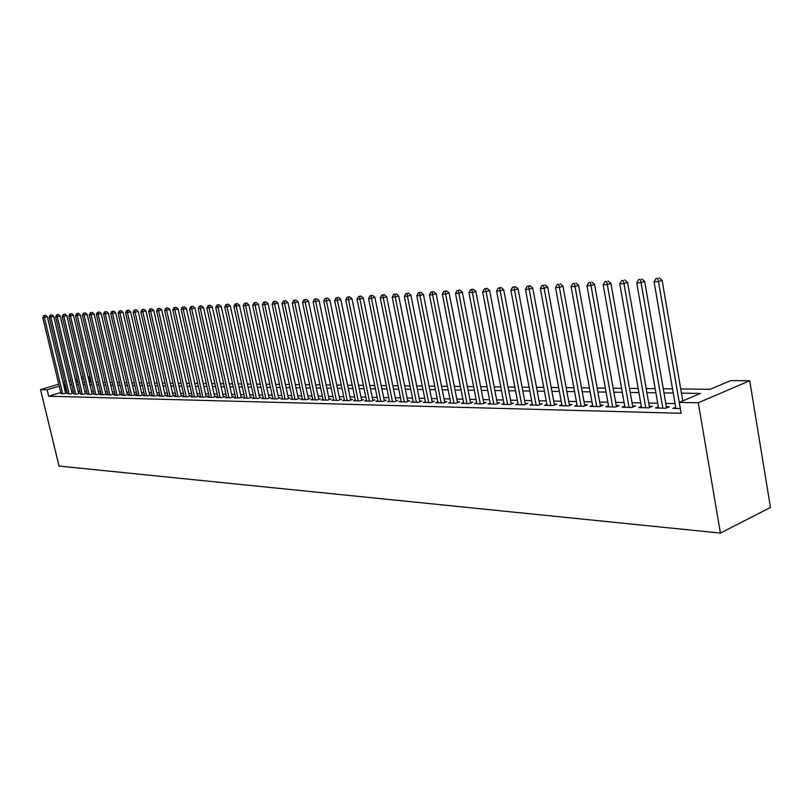 <?xml version="1.0" encoding="UTF-8"?>
<svg xmlns="http://www.w3.org/2000/svg" width="811" height="811" viewBox="0 0 811 811"><rect width="100%" height="100%" fill="white"/><g stroke="black" fill="none" stroke-linecap="round" stroke-linejoin="round"><path stroke-width="1.22" d="M680.723 388.966L710.203 389.29L730.66 380.623L749.719 380.734L770.45 507.453L720.401 533.091L59.041 466.061L40.55 389.635L47.119 389.767L48.68 396.234L681.128 413.275L679.263 402.398L700.481 393.416L681.443 393.142M81.435 377.247L83.229 376.882M88.085 376.902L89.392 376.912L88.176 377.287M90.66 382.275L89.392 376.912M675.685 407.183L672.836 408.399L680.317 408.572L658.502 281.579L654.092 281.833L675.908 408.47M658.329 406.808L655.541 407.984L665.872 408.227L669.389 406.737L666.368 406.666M641.349 406.443L638.632 407.578L648.739 407.821L652.247 406.341L649.287 406.281M624.754 406.078L622.088 407.183L631.972 407.416L635.479 405.966L632.58 405.895M608.503 405.733L605.908 406.798L615.569 407.021L619.077 405.581L616.238 405.52M592.618 405.378L590.063 406.412L599.532 406.635L603.019 405.216L600.252 405.155M577.057 405.044L574.563 406.047L583.819 406.26L587.316 404.861L584.599 404.79M561.82 404.709L559.377 405.682L568.45 405.895L571.927 404.507L569.271 404.446M546.908 404.385L544.516 405.328L553.396 405.541L556.873 404.162L554.268 404.101M532.3 404.06L529.958 404.973L538.656 405.186L542.123 403.817L539.568 403.766M517.986 403.746L515.684 404.638L524.21 404.841L527.667 403.493L525.173 403.432M503.966 403.432L501.715 404.294L510.068 404.496L513.515 403.168L511.062 403.108M490.219 403.128L488.009 403.969L496.2 404.162L499.637 402.844L497.234 402.793M476.746 402.834L474.577 403.645L482.606 403.837L486.032 402.54L483.68 402.479M463.527 402.54L461.408 403.331L469.285 403.523L472.701 402.226L470.39 402.175M450.581 402.246L448.503 403.026L456.218 403.209L459.624 401.932L457.363 401.881M437.869 401.962L435.831 402.722L443.404 402.905L446.8 401.638L444.58 401.587M425.4 401.688L423.403 402.428L430.834 402.601L434.22 401.344L432.04 401.303M413.174 401.415L411.207 402.134L418.496 402.307L421.872 401.07L419.743 401.019M401.171 401.141L399.245 401.85L406.402 402.013L409.758 400.786L407.669 400.735M389.392 400.877L387.496 401.567L394.521 401.729L397.877 400.512L395.819 400.472M377.825 400.624L375.969 401.293L382.863 401.455L386.198 400.249L384.181 400.198M366.471 400.37L364.646 401.019L371.408 401.181L374.743 399.985L372.756 399.945M355.309 400.117L353.525 400.756L360.175 400.908L363.49 399.732L361.544 399.681M344.361 399.874L342.597 400.492L349.135 400.644L352.44 399.478L350.524 399.428M333.595 399.63L331.871 400.228L338.288 400.391L341.583 399.225L339.697 399.184M323.021 399.387L321.328 399.985L327.634 400.127L330.918 398.982L329.063 398.941M312.64 399.154L310.968 399.732L317.162 399.884L320.436 398.738L318.622 398.698M302.422 398.921L300.79 399.488L306.872 399.63L310.137 398.505L308.352 398.465M292.386 398.698L290.774 399.245L296.765 399.397L300.009 398.272L298.255 398.231M282.522 398.475L280.941 399.012L286.82 399.154L290.054 398.049L288.331 398.008M272.82 398.252L271.259 398.779L277.048 398.921L280.271 397.816L278.579 397.785M263.281 398.039L261.75 398.556L267.437 398.688L270.651 397.603L268.978 397.562M253.894 397.826L252.383 398.333L257.979 398.465L261.183 397.38L259.54 397.349M244.669 397.613L243.178 398.11L248.683 398.242L251.876 397.167L250.264 397.137M235.585 397.41L234.126 397.897L239.539 398.019L242.712 396.954L241.131 396.924M226.644 397.197L225.215 397.684L230.547 397.806L233.71 396.751L232.139 396.721M217.855 397.005L216.446 397.471L221.687 397.593L224.84 396.549L223.299 396.518M209.208 396.802L207.819 397.258L212.979 397.39L216.111 396.346L214.601 396.315M200.692 396.609L199.324 397.055L204.402 397.177L207.525 396.153L206.035 396.123M192.298 396.417L190.96 396.863L195.958 396.974L199.07 395.961L197.6 395.92M184.046 396.234L182.718 396.66L187.645 396.782L190.747 395.768L189.308 395.738M175.916 396.042L174.618 396.467L179.464 396.589L182.546 395.575L181.127 395.545M167.918 395.859L166.63 396.275L171.405 396.386L174.477 395.393L173.078 395.362M160.031 395.677L158.763 396.092L163.467 396.204L166.529 395.21L165.15 395.18M152.265 395.504L151.018 395.9L155.651 396.011L158.703 395.038L157.344 394.998M144.622 395.332L143.385 395.717L147.957 395.829L150.988 394.856L149.65 394.825M137.079 395.16L135.873 395.545L140.364 395.646L143.395 394.683L142.077 394.653M129.659 394.987L128.462 395.362L132.892 395.474L135.903 394.511L134.606 394.481M122.339 394.815L121.163 395.19L125.533 395.292L128.533 394.339L127.246 394.308M115.121 394.653L113.966 395.018L118.274 395.119L121.255 394.176L119.998 394.146M108.015 394.491L106.87 394.845L111.117 394.947L114.098 394.014L112.851 393.984M101.01 394.328L99.885 394.683L104.061 394.775L107.032 393.852L105.805 393.822M94.096 394.166L97.117 394.612L100.067 393.69L98.861 393.659M87.294 394.014L90.264 394.45L93.204 393.528L92.008 393.507M80.573 393.852L83.503 394.288L86.432 393.376L85.256 393.345M73.953 393.7L76.842 394.126L79.752 393.223L78.596 393.193M67.414 393.558L70.273 393.974L73.172 393.071L72.027 393.051M675.066 403.594L665.801 403.402M657.701 403.229L648.719 403.047M640.731 402.885L632.012 402.702M624.115 402.53L615.671 402.357M607.875 402.195L599.684 402.023M591.979 401.861L584.032 401.698M576.418 401.546L568.714 401.384M561.182 401.222L553.7 401.07M546.259 400.918L539.011 400.766M531.651 400.614L524.616 400.462M517.337 400.31L510.504 400.168M503.307 400.016L496.677 399.884M489.56 399.732L483.123 399.6M476.087 399.458L469.843 399.326M462.878 399.174L456.806 399.053M449.923 398.911L444.033 398.789M437.21 398.647L431.493 398.525M424.741 398.383L419.186 398.272M412.515 398.13L407.122 398.019M400.512 397.877L395.271 397.775M388.722 397.633L383.633 397.532M377.166 397.4L372.219 397.289M365.802 397.157L360.996 397.055M354.65 396.924L349.987 396.832M343.702 396.701L339.16 396.609M332.936 396.478L328.526 396.386M322.362 396.255L318.084 396.163M311.971 396.042L307.815 395.95M301.763 395.829L297.718 395.738M291.727 395.616L287.804 395.535M281.863 395.413L278.041 395.332M272.161 395.21L268.451 395.129M262.622 395.008L259.013 394.937M253.235 394.815L249.737 394.744M244.01 394.622L240.603 394.551M234.926 394.44L231.622 394.369M225.995 394.247L222.782 394.187M217.206 394.065L214.084 394.004M208.549 393.882L205.518 393.822M200.033 393.71L197.093 393.649M191.649 393.538L188.791 393.477M183.398 393.365L180.62 393.305M175.277 393.193L172.571 393.142M167.269 393.031L164.653 392.97M159.392 392.869L156.847 392.808M151.627 392.706L149.153 392.656M143.973 392.544L141.58 392.494M136.441 392.382L134.109 392.342M129.02 392.23L126.759 392.189M121.701 392.078L119.501 392.037M114.493 391.926L112.364 391.885M107.387 391.784L105.318 391.743M100.371 391.632L98.374 391.591M93.468 391.49L91.521 391.449M86.655 391.348L84.77 391.307M79.944 391.206L78.12 391.176M73.325 391.074L71.55 391.034M66.796 390.932L65.144 391.176M60.764 392.524L48.68 396.234M60.977 393.406L63.785 393.811L66.684 392.919L65.549 392.899M679.263 402.398L698.291 402.783L720.401 533.091M698.291 402.783L749.719 380.734M75.96 382.113L77.785 382.133M82.61 382.184L84.496 382.204M89.352 382.265L91.298 382.285M96.195 382.336L98.192 382.356M103.129 382.417L105.187 382.437M110.164 382.498L112.293 382.518M117.301 382.579L119.491 382.599M124.539 382.66L126.8 382.68M131.889 382.741L134.21 382.772M139.34 382.822L141.743 382.853M146.913 382.914L149.376 382.944M154.597 382.995L157.131 383.025M162.393 383.086L165.008 383.116M170.31 383.177L173.007 383.208M178.349 383.268L181.127 383.299M186.51 383.36L189.369 383.39M194.802 383.451L197.742 383.491M203.226 383.552L206.247 383.583M211.772 383.644L214.895 383.684M220.47 383.745L223.674 383.785M229.3 383.846L232.595 383.887M238.272 383.948L241.668 383.988M247.396 384.049L250.893 384.09M256.671 384.161L260.27 384.201M266.089 384.262L269.799 384.302M275.679 384.373L279.491 384.414M285.421 384.485L289.355 384.526M295.336 384.596L299.381 384.637M305.423 384.708L309.579 384.759M315.682 384.83L319.96 384.87M326.123 384.941L330.523 384.992M336.747 385.063L341.279 385.113M347.564 385.184L352.227 385.235M358.574 385.306L363.369 385.367M369.775 385.438L374.723 385.499M381.19 385.57L386.279 385.62M392.818 385.701L398.059 385.762M404.659 385.833L410.052 385.894M416.722 385.965L422.278 386.036M429.019 386.107L434.737 386.178M441.549 386.249L447.439 386.32M454.322 386.391L460.384 386.462M467.349 386.543L473.594 386.614M480.629 386.695L487.066 386.766M494.173 386.847L500.803 386.918M508 386.999L514.823 387.08M522.102 387.161L529.137 387.242M536.497 387.323L543.745 387.405M551.186 387.496L558.657 387.577M566.19 387.668L573.884 387.749M581.507 387.84L589.445 387.932M597.149 388.013L605.341 388.104M613.146 388.195L621.591 388.287M629.478 388.378L638.196 388.479M646.185 388.57L655.166 388.672M663.266 388.763L672.532 388.864M83.655 378.656L81.901 379.193M77.41 380.562L75.717 381.079M76.944 378.605L75.251 379.122M70.79 380.471L69.148 380.967M64.728 382.305L63.136 382.792M58.747 384.12L40.55 389.635M65.255 384.515L63.603 384.759M59.223 386.087L47.119 389.767M673.252 393.031L663.976 392.899M655.886 392.788L646.904 392.666M638.906 392.554L630.198 392.433M622.301 392.321L613.856 392.2M606.06 392.088L597.869 391.977M590.165 391.865L582.217 391.754M574.604 391.652L566.899 391.541M559.367 391.439L551.896 391.328M544.455 391.226L537.206 391.125M529.847 391.024L522.811 390.922M515.532 390.821L508.71 390.73M501.512 390.628L494.882 390.537M487.766 390.436L481.339 390.344M474.303 390.243L468.048 390.152M461.094 390.061L455.022 389.969M448.138 389.878L442.248 389.797M435.436 389.696L429.718 389.615M422.977 389.523L417.422 389.442M410.751 389.351L405.358 389.28M398.748 389.189L393.507 389.108M386.969 389.016L381.88 388.945M375.412 388.854L370.465 388.793M364.058 388.702L359.253 388.631M352.907 388.54L348.243 388.479M341.958 388.388L337.427 388.327M331.212 388.236L326.803 388.175M320.639 388.094L316.361 388.033M310.258 387.942L306.102 387.891M300.05 387.8L296.015 387.749M290.024 387.658L286.101 387.607M280.16 387.526L276.348 387.465M270.469 387.384L266.758 387.334M260.929 387.252L257.33 387.202M251.552 387.121L248.054 387.07M242.327 386.989L238.931 386.948M233.254 386.867L229.959 386.817M224.333 386.746L221.119 386.695M215.544 386.614L212.431 386.573M206.896 386.492L203.875 386.452M198.391 386.381L195.451 386.34M190.017 386.259L187.159 386.218M181.765 386.148L178.988 386.107M173.645 386.026L170.949 385.995M165.647 385.914L163.031 385.884M157.77 385.813L155.225 385.772M150.015 385.701L147.541 385.661M142.371 385.59L139.979 385.56M134.839 385.489L132.517 385.458M127.428 385.387L125.168 385.347M120.119 385.276L117.919 385.245M112.911 385.184L110.783 385.154M105.805 385.083L103.747 385.053M98.81 384.982L96.803 384.951M91.907 384.88L89.97 384.86M85.104 384.789L83.219 384.759M78.393 384.698L76.569 384.667M71.784 384.607L70.01 384.576M65.985 390.922L64.444 384.505M65.64 393.244L47.322 316.706L44.382 317.506L62.66 393.791M44.372 315.58L45.548 315.266L43.743 315.621L44.372 315.58L44.382 317.506L42.79 317.598L61.058 393.751M47.322 316.706L45.548 315.266M43.743 315.621L42.79 317.598M72.118 393.396L53.729 316.32L50.779 317.131L69.128 393.943M50.769 315.195L51.945 314.871L50.12 315.236L50.769 315.195L50.779 317.131L49.167 317.223L67.506 393.903M53.729 316.32L51.945 314.871M50.12 315.236L49.167 317.223M78.687 393.558L60.217 315.945L57.257 316.756L75.687 394.095M57.246 314.8L58.433 314.475L56.588 314.84L57.246 314.8L57.257 316.756L55.624 316.848L74.034 394.065M60.217 315.945L58.433 314.475M56.588 314.84L55.624 316.848M85.348 393.72L66.806 315.55L63.836 316.371L82.327 394.258M63.816 314.404L65.002 314.08L63.157 314.445L63.816 314.404L63.836 316.371L62.183 316.462L80.664 394.217M66.806 315.55L65.002 314.08M63.157 314.445L62.183 316.462M92.099 393.872L73.487 315.155L70.496 315.976L89.068 394.42M70.476 313.999L71.672 313.675L69.807 314.039L70.476 313.999L70.496 315.976L68.823 316.077L87.375 394.379M73.487 315.155L71.672 313.675M69.807 314.039L68.823 316.077M98.952 394.045L80.259 314.759L77.268 315.58L95.911 394.582M77.238 313.593L78.434 313.259L76.558 313.634L77.238 313.593L77.268 315.58L75.565 315.682L94.188 394.541M80.259 314.759L78.434 313.259M76.558 313.634L75.565 315.682M105.896 394.207L87.132 314.344L84.121 315.185L102.845 394.754M84.091 313.178L85.297 312.843L83.401 313.218L84.091 313.178L84.121 315.185L82.398 315.286L101.101 394.704M87.132 314.344L85.297 312.843M83.401 313.218L82.398 315.286M112.942 394.369L94.106 313.938L91.085 314.769L109.88 394.916M91.045 312.752L92.251 312.417L90.345 312.793L91.045 312.752L91.085 314.769L89.332 314.881L108.106 394.876M94.106 313.938L92.251 312.417M90.345 312.793L89.332 314.881M120.089 394.541L101.182 313.512L98.141 314.364L117.007 395.089M98.101 312.326L99.317 311.992L97.391 312.367L98.101 312.326L98.141 314.364L96.367 314.465L115.223 395.048M101.182 313.512L99.317 311.992M97.391 312.367L96.367 314.465M127.347 394.714L108.36 313.087L105.308 313.938L124.255 395.261M105.258 311.89L106.484 311.556L104.538 311.941L105.258 311.89L105.308 313.938L103.514 314.05L122.431 395.221M108.36 313.087L106.484 311.556M104.538 311.941L103.514 314.05M134.707 394.896L115.649 312.661L112.587 313.512L131.595 395.433M112.526 311.454L113.753 311.11L111.796 311.495L112.526 311.454L112.587 313.512L110.752 313.624L129.75 395.393M115.649 312.661L113.753 311.11M111.796 311.495L110.752 313.624M142.168 395.069L123.039 312.225L119.967 313.087L139.056 395.616M119.906 311.008L121.133 310.664L119.156 311.049L119.906 311.008L119.967 313.087L118.112 313.188L137.181 395.575M123.039 312.225L121.133 310.664M119.156 311.049L118.112 313.188M149.751 395.251L130.551 311.779L127.459 312.651L146.619 395.798M127.388 310.552L128.625 310.207L126.638 310.603L127.388 310.552L127.459 312.651L125.573 312.752L144.713 395.748M130.551 311.779L128.625 310.207M126.638 310.603L125.573 312.752M157.446 395.433L138.164 311.333L135.062 312.205L154.293 395.981M134.991 310.096L136.228 309.741L134.22 310.137L134.991 310.096L135.062 312.205L133.146 312.316L152.367 395.94M138.164 311.333L136.228 309.741M134.22 310.137L133.146 312.316M165.251 395.626L145.899 310.866L142.787 311.748L162.088 396.163M142.706 309.62L143.952 309.275L141.925 309.67L142.706 309.62L142.787 311.748L140.84 311.86L160.132 396.123M145.899 310.866L143.952 309.275M141.925 309.67L140.84 311.86M173.179 395.819L153.755 310.41L150.623 311.292L170.006 396.356M150.532 309.153L151.789 308.798L149.751 309.194L150.532 309.153L150.623 311.292L148.656 311.404L168.019 396.305M153.755 310.41L151.789 308.798M149.751 309.194L148.656 311.404M181.238 396.011L161.724 309.934L158.581 310.826L178.045 396.549M158.49 308.667L159.747 308.312L157.689 308.717L158.49 308.667L158.581 310.826L156.584 310.937L176.028 396.498M161.724 309.934L159.747 308.312M157.689 308.717L156.584 310.937M189.409 396.204L169.823 309.457L166.671 310.349L186.206 396.741M166.569 308.18L167.836 307.815L165.758 308.231L166.569 308.18L166.671 310.349L164.643 310.471L184.158 396.701M169.823 309.457L167.836 307.815M165.758 308.231L164.643 310.471M197.712 396.407L178.055 308.971L174.882 309.873L194.498 396.944M174.781 307.683L176.048 307.318L173.949 307.734L174.781 307.683L174.882 309.873L172.824 309.995L192.41 396.893M178.055 308.971L176.048 307.318M173.949 307.734L172.824 309.995M206.146 396.609L186.408 308.474L183.235 309.386L202.912 397.147M183.114 307.176L184.391 306.811L182.272 307.227L183.114 307.176L183.235 309.386L181.137 309.508L200.793 397.096M186.408 308.474L184.391 306.811M182.272 307.227L181.137 309.508M214.712 396.812L194.904 307.967L191.71 308.89L211.468 397.349M191.589 306.659L192.866 306.294L190.727 306.71L191.589 306.659L191.71 308.89L189.581 309.011L209.319 397.299M194.904 307.967L192.866 306.294M190.727 306.71L189.581 309.011M223.41 397.025L203.531 307.46L200.327 308.383L220.156 397.562M200.195 306.142L201.473 305.777L199.324 306.193L200.195 306.142L200.327 308.383L198.158 308.515L217.966 397.502M203.531 307.46L201.473 305.777M199.324 306.193L198.158 308.515M232.26 397.238L212.3 306.943L209.076 307.876L228.986 397.765M208.934 305.615L210.231 305.24L208.062 305.666L208.934 305.615L209.076 307.876L206.876 307.998L226.766 397.714M212.3 306.943L210.231 305.24M208.062 305.666L206.876 307.998M241.242 397.451L221.21 306.416L217.977 307.349L237.958 397.988M217.824 305.068L219.122 304.703L216.932 305.129L217.824 305.068L217.977 307.349L215.736 307.481L235.697 397.927M221.21 306.416L219.122 304.703M216.932 305.129L215.736 307.481M250.376 397.674L230.273 305.879L227.029 306.822L247.071 398.201M226.867 304.52L228.165 304.145L225.955 304.581L226.867 304.52L227.029 306.822L224.748 306.953L244.78 398.15M230.273 305.879L228.165 304.145M225.955 304.581L224.748 306.953M259.662 397.897L239.478 305.331L236.224 306.284L256.347 398.424M236.052 303.963L237.359 303.588L235.129 304.024L236.052 303.963L236.224 306.284L233.913 306.416L254.015 398.373M239.478 305.331L237.359 303.588M235.129 304.024L233.913 306.416M269.1 398.12L248.845 304.774L245.571 305.737L265.775 398.647M245.398 303.405L246.706 303.02L244.456 303.456L245.398 303.405L245.571 305.737L243.219 305.869L263.403 398.596M248.845 304.774L246.706 303.02M244.456 303.456L243.219 305.869M278.7 398.353L258.374 304.216L255.09 305.179L275.355 398.88M254.897 302.827L256.215 302.442L253.944 302.888L254.897 302.827L255.09 305.179L252.697 305.321L272.942 398.819M258.374 304.216L256.215 302.442M253.944 302.888L252.697 305.321M288.463 398.596L268.056 303.638L264.761 304.612L285.097 399.113M264.558 302.239L265.876 301.854L263.585 302.3L264.558 302.239L264.761 304.612L262.328 304.754L282.644 399.053M268.056 303.638L265.876 301.854M263.585 302.3L262.328 304.754M298.387 398.83L277.909 303.061L274.594 304.034L295.011 399.347M274.392 301.641L275.72 301.256L273.398 301.702L274.392 301.641L274.594 304.034L272.121 304.186L292.518 399.286M277.909 303.061L275.72 301.256M273.398 301.702L272.121 304.186M308.484 399.073L287.935 302.462L284.61 303.456L305.088 399.59M284.387 301.043L285.725 300.648L283.384 301.104L284.387 301.043L284.61 303.456L282.096 303.598L302.554 399.529M287.935 302.462L285.725 300.648M283.384 301.104L282.096 303.598M318.753 399.326L298.134 301.864L294.798 302.858L315.347 399.833M294.565 300.425L295.903 300.029L293.541 300.486L294.565 300.425L294.798 302.858L292.234 303.01L312.772 399.772M298.134 301.864L295.903 300.029M293.541 300.486L292.234 303.01M329.205 399.58L308.515 301.246L305.169 302.25L325.789 400.087M304.926 299.796L306.264 299.391L303.882 299.857L304.926 299.796L305.169 302.25L302.554 302.402L323.163 400.026M308.515 301.246L306.264 299.391M303.882 299.857L302.554 302.402M339.839 399.843L319.078 300.617L315.722 301.631L336.403 400.34M315.469 299.158L316.807 298.752L314.404 299.218L315.469 299.158L315.722 301.631L313.066 301.783L333.737 400.279M319.078 300.617L316.807 298.752M314.404 299.218L313.066 301.783M350.666 400.107L329.844 299.979L326.458 301.003L347.22 400.604M326.194 298.509L327.553 298.103L325.12 298.57L326.194 298.509L326.458 301.003L323.761 301.165L344.503 400.533M329.844 299.979L327.553 298.103M325.12 298.57L323.761 301.165M361.686 400.37L340.792 299.34L337.406 300.364L358.229 400.867M337.123 297.84L338.481 297.434L336.018 297.911L337.123 297.84L337.406 300.364L334.649 300.526L355.451 400.796M340.792 299.34L338.481 297.434M336.018 297.911L334.649 300.526M372.908 400.644L351.944 298.671L348.537 299.715L369.431 401.131M348.254 297.171L349.612 296.755L347.128 297.242L348.254 297.171L348.537 299.715L345.739 299.877L366.613 401.06M351.944 298.671L349.612 296.755M347.128 297.242L345.739 299.877M384.333 400.928L363.298 298.002L359.891 299.046L380.846 401.404M359.587 296.481L360.946 296.066L358.442 296.552L359.587 296.481L359.891 299.046L357.033 299.218L377.967 401.333M363.298 298.002L360.946 296.066M358.442 296.552L357.033 299.218M395.971 401.212L374.875 297.323L371.448 298.377L392.463 401.688M371.124 295.782L372.502 295.366L369.968 295.853L371.124 295.782L371.448 298.377L368.539 298.539L389.533 401.617M374.875 297.323L372.502 295.366M369.968 295.853L368.539 298.539M407.821 401.496L386.665 296.623L383.228 297.688L404.304 401.962M382.893 295.072L384.272 294.646L381.707 295.143L382.893 295.072L383.228 297.688L380.258 297.86L401.323 401.891M386.665 296.623L384.272 294.646M381.707 295.143L380.258 297.86M419.895 401.79L398.677 295.914L395.231 296.978L416.367 402.256M394.876 294.342L396.255 293.917L393.67 294.413L394.876 294.342L395.231 296.978L392.2 297.161L413.326 402.185M398.677 295.914L396.255 293.917M393.67 294.413L392.2 297.161M432.202 402.094L410.924 295.184L407.457 296.268L428.654 402.55M407.092 293.602L408.48 293.176L405.865 293.683L407.092 293.602L407.457 296.268L404.375 296.441L425.562 402.479M410.924 295.184L408.48 293.176M405.865 293.683L404.375 296.441M444.742 402.408L423.403 294.444L419.926 295.539L441.184 402.854M419.551 292.852L420.939 292.416L418.294 292.923L419.551 292.852L419.926 295.539L416.793 295.721L438.031 402.773M423.403 294.444L420.939 292.416M418.294 292.923L416.793 295.721M457.526 402.722L436.125 293.694L432.648 294.788L453.957 403.158M432.253 292.082L433.642 291.646L430.965 292.153L432.253 292.082L432.648 294.788L429.445 294.981L450.744 403.077M436.125 293.694L433.642 291.646M430.965 292.153L429.445 294.981M470.562 403.037L449.112 292.923L445.614 294.038L466.974 403.462M445.198 291.291L446.597 290.855L443.891 291.372L445.198 291.291L445.614 294.038L442.35 294.221L463.699 403.391M449.112 292.923L446.597 290.855M443.891 291.372L442.35 294.221M483.853 403.371L462.351 292.142L458.844 293.258L480.254 403.787M458.408 290.49L459.817 290.044L457.08 290.571L458.408 290.49L458.844 293.258L455.508 293.45L476.909 403.706M462.351 292.142L459.817 290.044M457.08 290.571L455.508 293.45M497.407 403.706L475.854 291.342L472.337 292.467L493.798 404.111M471.88 289.679L473.289 289.233L470.522 289.76L471.88 289.679L472.337 292.467L468.93 292.67L490.391 404.03M475.854 291.342L473.289 289.233M470.522 289.76L468.93 292.67M511.244 404.04L489.631 290.531L486.103 291.666L507.615 404.436M485.637 288.848L487.046 288.392L484.248 288.929L485.637 288.848L486.103 291.666L482.636 291.869L504.138 404.354M489.631 290.531L487.046 288.392M484.248 288.929L482.636 291.869M525.356 404.395L503.702 289.689L500.154 290.845L521.716 404.78M499.667 287.996L501.086 287.54L498.258 288.077L499.667 287.996L500.154 290.845L496.616 291.048L518.168 404.689M503.702 289.689L501.086 287.54M498.258 288.077L496.616 291.048M539.751 404.75L518.057 288.848L514.509 290.003L536.101 405.125M514.002 287.124L515.421 286.668L512.552 287.216L514.002 287.124L514.509 290.003L510.889 290.216L532.482 405.034M518.057 288.848L515.421 286.668M512.552 287.216L510.889 290.216M554.45 405.115L532.715 287.976L529.157 289.142L550.791 405.47M528.63 286.242L530.049 285.776L527.15 286.334L528.63 286.242L529.157 289.142L525.467 289.365L547.09 405.388M532.715 287.976L530.049 285.776M527.15 286.334L525.467 289.365M569.464 405.49L547.689 287.094L544.12 288.27L565.794 405.835M543.573 285.33L542.062 285.421L543.573 285.33L544.12 288.27L540.349 288.493L562.013 405.743M547.689 287.094L544.992 284.864M542.062 285.421L540.349 288.493M584.792 405.875L562.976 286.182L559.408 287.378L581.112 406.199M558.83 284.408L557.289 284.499L558.83 284.408L559.408 287.378L555.555 287.601L577.25 406.108M562.976 286.182L560.259 283.931M557.289 284.499L555.555 287.601M600.454 406.26L578.608 285.259L575.019 286.465L596.754 406.575M574.421 283.465L572.85 283.556L574.421 283.465L575.019 286.465L571.086 286.688L592.811 406.483M578.608 285.259L575.861 282.988M572.85 283.556L571.086 286.688M616.441 406.666L594.575 284.316L590.986 285.533L612.741 406.96M590.357 282.502L588.745 282.593L590.357 282.502L590.986 285.533L586.961 285.766L608.716 406.858M594.575 284.316L591.797 282.015M588.745 282.593L586.961 285.766M632.793 407.081L610.896 283.353L607.297 284.57L629.072 407.345M606.648 281.508L605.006 281.61L606.648 281.508L607.297 284.57L603.181 284.813L624.957 407.254M610.896 283.353L608.088 281.022M605.006 281.61L603.181 284.813M649.499 407.497L627.582 282.36L623.983 283.597L645.779 407.751M623.304 280.505L621.621 280.606L623.304 280.505L623.983 283.597L619.776 283.84L641.562 407.649M627.582 282.36L624.754 280.008M621.621 280.606L619.776 283.84M666.581 407.933L644.654 281.356L641.045 282.603L662.851 408.156M640.345 279.471L638.622 279.572L640.345 279.471L641.045 282.603L636.736 282.857L658.542 408.055M644.654 281.356L641.785 278.974M638.622 279.572L636.736 282.857M657.772 278.416L656.008 278.518L657.772 278.416L658.502 281.579L662.111 280.322L682.771 400.908M662.111 280.322L659.211 277.909M656.008 278.518L654.092 281.833"/></g></svg>
